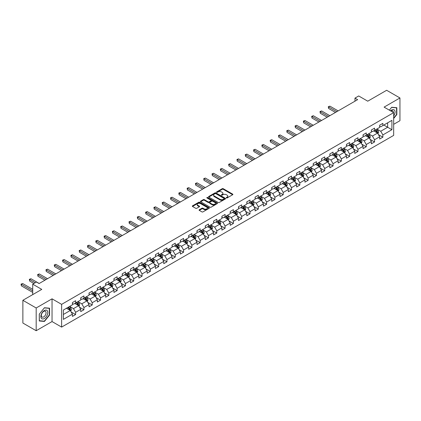 <?xml version="1.0" encoding="UTF-8"?>
<svg xmlns="http://www.w3.org/2000/svg" width="421" height="421" viewBox="0 0 421 421"><rect width="100%" height="100%" fill="white"/><g stroke="black" fill="none" stroke-linecap="round" stroke-linejoin="round"><path stroke-width="0.63" d="M226.382 197.938A0.516 0.3 0 0 0 227.114 197.938L232.666 194.734A0.737 0.426 0 0 0 232.881 194.434A0.737 0.426 0 0 0 232.666 194.134L223.262 188.703A0.737 0.426 0 0 0 222.214 188.703L216.662 191.908A0.516 0.3 0 0 0 217.394 192.329L218.115 191.913A2.363 1.363 0 0 1 221.457 191.913L222.241 192.365A2.363 1.363 0 0 1 222.935 193.334A2.363 1.363 0 0 1 222.241 194.297L221.525 194.713A0.516 0.3 0 0 0 222.256 195.133L222.972 194.718A2.363 1.363 0 0 1 226.319 194.718L227.103 195.17A2.363 1.363 0 0 1 227.793 196.139A2.363 1.363 0 0 1 227.103 197.102L226.382 197.517A0.516 0.3 0 0 0 226.382 197.938L226.382 197.517M199.28 209.758A0.737 0.426 0 0 0 199.065 210.058A0.737 0.426 0 0 0 199.28 210.358L201.917 211.884A0.737 0.426 0 0 0 202.964 211.884L209.126 208.321A0.737 0.426 0 0 0 209.342 208.021A0.737 0.426 0 0 0 209.126 207.721L199.722 202.29A0.737 0.426 0 0 0 198.68 202.29L192.513 205.848A0.737 0.426 0 0 0 192.297 206.153A0.737 0.426 0 0 0 192.513 206.453L195.702 208.295A0.737 0.426 0 0 0 196.744 208.295L199.386 206.769A0.737 0.426 0 0 0 199.601 206.469A0.737 0.426 0 0 0 199.386 206.169L197.802 205.253A1.979 1.142 0 0 1 197.223 204.448A1.979 1.142 0 0 1 198.444 203.396A1.979 1.142 0 0 1 200.596 203.643L206.79 207.216A1.979 1.142 0 0 1 207.369 208.021A1.979 1.142 0 0 1 206.148 209.079A1.979 1.142 0 0 1 203.996 208.827L202.964 208.232A0.737 0.426 0 0 0 201.917 208.232L199.28 209.758L199.28 210.358L201.917 208.848L201.917 208.232M393.667 124.327L399.95 120.701L399.95 97.961L386.641 90.278L367.743 101.187L358.697 95.962L354.971 98.114L357.634 99.651L39.106 283.549L36.443 282.012L32.717 284.164L32.717 294.611M36.18 307.983L36.18 330.722L52.041 321.565L52.041 298.826L36.18 307.983L22.871 300.299L41.768 289.39L32.717 284.164M52.041 298.826L61.624 304.357L393.667 112.649L393.667 135.394L61.624 327.096L61.624 304.357M399.95 97.961L384.089 107.118L393.667 112.649M218.167 202.501A0.737 0.426 0 0 0 219.209 202.501L225.377 198.944A0.737 0.426 0 0 0 225.593 198.638A0.737 0.426 0 0 0 225.377 198.338L215.973 192.907A0.737 0.426 0 0 0 214.926 192.907L208.763 196.47A0.737 0.426 0 0 0 208.548 196.77A0.737 0.426 0 0 0 208.763 197.07L218.167 202.501M207.164 198.049A0.516 0.3 0 0 1 207.69 198.123L207.69 197.512L217.252 203.027A0.737 0.426 0 0 1 217.468 203.332A0.737 0.426 0 0 1 217.252 203.632L211.089 207.195A0.737 0.426 0 0 1 210.042 207.195L200.638 201.764L200.638 201.159A0.737 0.426 0 0 0 200.422 201.459A0.737 0.426 0 0 0 200.638 201.764M200.638 201.159L203.275 199.638A0.737 0.426 0 0 1 204.322 199.638L208.137 201.838A0.737 0.426 0 0 0 209.179 201.838L210.932 200.828A0.737 0.426 0 0 0 211.147 200.528A0.737 0.426 0 0 0 210.932 200.222L206.958 197.933A0.516 0.3 0 0 1 207.69 197.512M36.18 330.722L22.871 323.039L22.871 300.299M71.175 311.993L75.622 314.561L75.622 312.314L80.732 309.367L80.732 311.608L83.926 309.767L83.926 307.519L89.036 304.572L89.036 306.814L92.231 304.972L92.231 302.725L97.34 299.778L97.34 302.02L100.535 300.178L100.535 297.931L105.645 294.984L105.645 297.226L108.839 295.384L108.839 293.137L113.949 290.19L113.949 292.432L117.138 290.59L117.138 288.343L122.248 285.396L122.248 287.638L125.442 285.796L125.442 283.549L130.552 280.602L130.552 282.844L133.746 281.002L133.746 278.755L138.856 275.808L138.856 278.049L142.051 276.202L142.051 273.96L147.161 271.013L147.161 273.255L150.355 271.408L150.355 269.166L155.465 266.219L155.465 268.461L158.659 266.614L158.659 264.372L163.769 261.425L163.769 263.667L166.963 261.82L166.963 259.578L172.073 256.631L172.073 258.873L175.268 257.026L175.268 254.784L180.377 251.837L180.377 254.079L183.572 252.232L183.572 249.99L188.682 247.043L188.682 249.285L191.876 247.437L191.876 245.196L196.986 242.249L196.986 244.49L200.18 242.643L200.18 240.402L205.29 237.455L205.29 239.696L208.484 237.849L208.484 235.607L213.594 232.66L213.594 234.902L216.789 233.055L216.789 230.813L221.899 227.861L221.899 230.108L225.088 228.261L225.088 226.019L230.203 223.067L230.203 225.314L233.392 223.467L233.392 221.225L238.502 218.273L238.502 220.52L241.696 218.673L241.696 216.431L246.806 213.479L246.806 215.726L250 213.879L250 211.637L255.11 208.684L255.11 210.932L258.305 209.084L258.305 206.843L263.414 203.89L263.414 206.137L266.609 204.29L266.609 202.048L271.719 199.096L271.719 201.343L274.913 199.496L274.913 197.254L280.023 194.302L280.023 196.549L283.217 194.702L283.217 192.46L288.327 189.508L288.327 191.755L291.521 189.908L291.521 187.666L296.631 184.714L296.631 186.961L299.826 185.114L299.826 182.872L304.936 179.92L304.936 182.167L308.13 180.32L308.13 178.078L313.24 175.125L313.24 177.373L316.434 175.525L316.434 173.284L321.544 170.331L321.544 172.578L324.738 170.731L324.738 168.489L329.848 165.537L329.848 167.784L333.043 165.937L333.043 163.695L338.152 160.743L338.152 162.99L341.342 161.143L341.342 158.901L346.457 155.949L346.457 158.196L349.646 156.349L349.646 154.107L354.756 151.155L354.756 153.402L357.95 151.555L357.95 149.313L363.06 146.361L363.06 148.608L366.254 146.761L366.254 144.519L371.364 141.567L371.364 143.814L374.558 141.966L374.558 139.725L379.668 136.772L379.668 139.019L382.863 137.172L382.863 134.93L391.914 129.705L391.914 120.364L387.652 122.821L387.652 127.247L391.914 129.705M75.622 314.561L72.428 316.403L72.428 314.161L63.376 319.381L63.376 310.04L72.428 304.815L72.428 302.573L75.622 300.731L75.622 302.973L80.732 300.02L80.732 297.779L83.926 295.937L83.926 298.179L89.036 295.226L89.036 292.984L92.231 291.143L92.231 293.384L97.34 290.432L97.34 288.19L100.535 286.348L100.535 288.59L105.645 285.638L105.645 283.396L108.839 281.554L108.839 283.796L113.949 280.844L113.949 278.602L117.138 276.76L117.138 279.002L122.248 276.05L122.248 273.808L125.442 271.966L125.442 274.208L130.552 271.256L130.552 269.014L133.746 267.172L133.746 269.414L138.856 266.461L138.856 264.22L142.051 262.378L142.051 264.62L147.161 261.667L147.161 259.425L150.355 257.584L150.355 259.825L155.465 256.873L155.465 254.631L158.659 252.789L158.659 255.031L163.769 252.079L163.769 249.837L166.963 247.995L166.963 250.237L172.073 247.285L172.073 245.043L175.268 243.201L175.268 245.443L180.377 242.491L180.377 240.249L183.572 238.407L183.572 240.649L188.682 237.697L188.682 235.455L191.876 233.613L191.876 235.855L196.986 232.902L196.986 230.661L200.18 228.814L200.18 231.061L205.29 228.108L205.29 225.867L208.484 224.019L208.484 226.266L213.594 223.314L213.594 221.072L216.789 219.225L216.789 221.472L221.899 218.52L221.899 216.278L225.088 214.431L225.088 216.678L230.203 213.726L230.203 211.484L233.392 209.637L233.392 211.884L238.502 208.932L238.502 206.69L241.696 204.843L241.696 207.09L246.806 204.138L246.806 201.896L250 200.049L250 202.296L255.11 199.344L255.11 197.102L258.305 195.255L258.305 197.502L263.414 194.549L263.414 192.308L266.609 190.46L266.609 192.707L271.719 189.755L271.719 187.513L274.913 185.666L274.913 187.913L280.023 184.961L280.023 182.719L283.217 180.872L283.217 183.119L288.327 180.167L288.327 177.925L291.521 176.078L291.521 178.325L296.631 175.373L296.631 173.131L299.826 171.284L299.826 173.531L304.936 170.579L304.936 168.337L308.13 166.49L308.13 168.737L313.24 165.785L313.24 163.543L316.434 161.696L316.434 163.943L321.544 160.99L321.544 158.749L324.738 156.901L324.738 159.149L329.848 156.196L329.848 153.954L333.043 152.107L333.043 154.354L338.152 151.402L338.152 149.16L341.342 147.313L341.342 149.56L346.457 146.608L346.457 144.366L349.646 142.519L349.646 144.766L354.756 141.814L354.756 139.572L357.95 137.725L357.95 139.972L363.06 137.02L363.06 134.778L366.254 132.931L366.254 135.178L371.364 132.226L371.364 129.984L374.558 128.137L374.558 130.384L379.668 127.431L379.668 125.19L382.863 123.342L382.863 125.59L391.914 120.364M74.77 303.462L78.601 305.678L73.491 308.625L69.66 306.414M72.428 303.588L73.491 304.204L75.622 302.973M73.491 308.625L75.622 312.314M78.601 305.678L80.732 309.367M83.074 298.668L86.905 300.883L81.795 303.83L77.964 301.62M80.732 298.794L81.795 299.41L83.926 298.179M81.795 303.83L83.926 307.519M86.905 300.883L89.036 304.572M91.378 293.874L95.209 296.089L90.099 299.036L86.268 296.826M89.036 294L90.099 294.616L92.231 293.384M90.099 299.036L92.231 302.725M95.209 296.089L97.34 299.778M99.682 289.08L103.513 291.295L98.403 294.242L94.572 292.032M97.34 289.206L98.403 289.822L100.535 288.59M98.403 294.242L100.535 297.931M103.513 291.295L105.645 294.984M107.986 284.286L111.818 286.501L106.708 289.448L102.877 287.238M105.645 284.412L106.708 285.022L108.839 283.796M106.708 289.448L108.839 293.137M111.818 286.501L113.949 290.19M116.291 279.491L120.122 281.707L115.012 284.654L111.181 282.444M113.949 279.618L115.012 280.228L117.138 279.002M115.012 284.654L117.138 288.343M120.122 281.707L122.248 285.396M124.595 274.697L128.426 276.913L123.316 279.86L119.48 277.649M122.248 274.824L123.316 275.434L125.442 274.208M123.316 279.86L125.442 283.549M128.426 276.913L130.552 280.602M132.894 269.903L136.73 272.119L131.62 275.066L127.784 272.855M130.552 270.029L131.62 270.64L133.746 269.414M131.62 275.066L133.746 278.755M136.73 272.119L138.856 275.808M141.198 265.109L145.035 267.324L139.925 270.271L136.088 268.061M138.856 265.235L139.925 265.846L142.051 264.62M139.925 270.271L142.051 273.96M145.035 267.324L147.161 271.013M149.502 260.315L153.339 262.53L148.229 265.477L144.392 263.267M147.161 260.441L148.229 261.052L150.355 259.825M148.229 265.477L150.355 269.166M153.339 262.53L155.465 266.219M157.807 255.521L161.643 257.736L156.528 260.683L152.697 258.473M155.465 255.647L156.528 256.257L158.659 255.031M156.528 260.683L158.659 264.372M161.643 257.736L163.769 261.425M166.111 250.727L169.942 252.942L164.832 255.889L161.001 253.679M163.769 250.853L164.832 251.463L166.963 250.237M164.832 255.889L166.963 259.578M169.942 252.942L172.073 256.631M174.415 245.932L178.246 248.148L173.136 251.095L169.305 248.885M172.073 246.059L173.136 246.669L175.268 245.443M173.136 251.095L175.268 254.784M178.246 248.148L180.377 251.837M182.719 241.138L186.55 243.354L181.44 246.301L177.609 244.091M180.377 241.265L181.44 241.875L183.572 240.649M181.44 246.301L183.572 249.99M186.55 243.354L188.682 247.043M191.023 236.344L194.855 238.56L189.745 241.507L185.914 239.296M188.682 236.47L189.745 237.081L191.876 235.855M189.745 241.507L191.876 245.196M194.855 238.56L196.986 242.249M199.328 231.55L203.159 233.766L198.049 236.713L194.218 234.502M196.986 231.676L198.049 232.287L200.18 231.061M198.049 236.713L200.18 240.402M203.159 233.766L205.29 237.455M207.632 226.756L211.463 228.971L206.353 231.918L202.522 229.708M205.29 226.882L206.353 227.493L208.484 226.266M206.353 231.918L208.484 235.607M211.463 228.971L213.594 232.66M215.936 221.962L219.767 224.177L214.657 227.124L210.826 224.914M213.594 222.088L214.657 222.698L216.789 221.472M214.657 227.124L216.789 230.813M219.767 224.177L221.899 227.861M224.24 217.168L228.071 219.383L222.962 222.33L219.13 220.12M221.899 217.294L222.962 217.904L225.088 216.678M222.962 222.33L225.088 226.019M228.071 219.383L230.203 223.067M232.545 212.373L236.376 214.589L231.266 217.536L227.435 215.326M230.203 212.5L231.266 213.11L233.392 211.884M231.266 217.536L233.392 221.225M236.376 214.589L238.502 218.273M240.844 207.579L244.68 209.795L239.57 212.742L235.734 210.532M238.502 207.706L239.57 208.316L241.696 207.09M239.57 212.742L241.696 216.431M244.68 209.795L246.806 213.479M249.148 202.785L252.984 205.001L247.874 207.948L244.038 205.737M246.806 202.911L247.874 203.522L250 202.296M247.874 207.948L250 211.637M252.984 205.001L255.11 208.684M257.452 197.991L261.288 200.207L256.178 203.154L252.342 200.943M255.11 198.117L256.178 198.728L258.305 197.502M256.178 203.154L258.305 206.843M261.288 200.207L263.414 203.89M265.756 193.197L269.593 195.412L264.483 198.359L260.646 196.149M263.414 193.323L264.483 193.934L266.609 192.707M264.483 198.359L266.609 202.048M269.593 195.412L271.719 199.096M274.06 188.403L277.892 190.618L272.782 193.565L268.951 191.355M271.719 188.529L272.782 189.14L274.913 187.913M272.782 193.565L274.913 197.254M277.892 190.618L280.023 194.302M282.365 183.609L286.196 185.824L281.086 188.771L277.255 186.561M280.023 183.735L281.086 184.345L283.217 183.119M281.086 188.771L283.217 192.46M286.196 185.824L288.327 189.508M290.669 178.814L294.5 181.03L289.39 183.977L285.559 181.767M288.327 178.941L289.39 179.551L291.521 178.325M289.39 183.977L291.521 187.666M294.5 181.03L296.631 184.714M298.973 174.02L302.804 176.236L297.694 179.183L293.863 176.973M296.631 174.147L297.694 174.757L299.826 173.531M297.694 179.183L299.826 182.872M302.804 176.236L304.936 179.92M307.277 169.226L311.108 171.442L305.999 174.389L302.167 172.178M304.936 169.353L305.999 169.963L308.13 168.737M305.999 174.389L308.13 178.078M311.108 171.442L313.24 175.125M315.582 164.432L319.413 166.648L314.303 169.595L310.472 167.384M313.24 164.558L314.303 165.169L316.434 163.943M314.303 169.595L316.434 173.284M319.413 166.648L321.544 170.331M323.886 159.638L327.717 161.853L322.607 164.8L318.776 162.59M321.544 159.759L322.607 160.375L324.738 159.149M322.607 164.8L324.738 168.489M327.717 161.853L329.848 165.537M332.19 154.844L336.021 157.059L330.911 160.006L327.08 157.796M329.848 154.965L330.911 155.581L333.043 154.354M330.911 160.006L333.043 163.695M336.021 157.059L338.152 160.743M340.494 150.05L344.325 152.265L339.215 155.212L335.384 153.002M338.152 150.171L339.215 150.786L341.342 149.56M339.215 155.212L341.342 158.901M344.325 152.265L346.457 155.949M348.798 145.256L352.63 147.471L347.52 150.418L343.689 148.208M346.457 145.377L347.52 145.992L349.646 144.766M347.52 150.418L349.646 154.107M352.63 147.471L354.756 151.155M357.097 140.461L360.934 142.677L355.824 145.624L351.988 143.414M354.756 140.582L355.824 141.198L357.95 139.972M355.824 145.624L357.95 149.313M360.934 142.677L363.06 146.361M365.402 135.667L369.238 137.883L364.128 140.83L360.292 138.62M363.06 135.788L364.128 136.404L366.254 135.178M364.128 140.83L366.254 144.519M369.238 137.883L371.364 141.567M373.706 130.873L377.542 133.089L372.432 136.036L368.596 133.825M371.364 130.994L372.432 131.61L374.558 130.384M372.432 136.036L374.558 139.725M377.542 133.089L379.668 136.772M383.82 125.037L387.652 127.247L380.737 131.241L376.9 129.031M379.668 126.2L380.737 126.816L382.863 125.59M380.737 131.241L382.863 134.93M52.041 321.565L61.624 327.096M354.971 98.114L354.971 101.187M63.376 314.466L70.296 310.472L66.465 308.256M70.296 310.472L72.428 314.161M378.421 134.609L382.863 137.172M370.117 139.404L374.558 141.966M361.813 144.198L366.254 146.761M353.508 148.992L357.95 151.555M345.204 153.786L349.646 156.349M336.9 158.58L341.342 161.143M328.596 163.374L333.043 165.937M320.292 168.168L324.738 170.731M311.987 172.963L316.434 175.525M303.683 177.757L308.13 180.32M295.379 182.551L299.826 185.114M287.075 187.345L291.521 189.908M278.77 192.139L283.217 194.702M270.466 196.933L274.913 199.496M262.167 201.727L266.609 204.29M253.863 206.522L258.305 209.084M245.559 211.316L250 213.879M237.255 216.11L241.696 218.673M228.95 220.904L233.392 223.467M220.646 225.698L225.088 228.261M212.342 230.492L216.789 233.055M204.038 235.286L208.484 237.849M195.733 240.081L200.18 242.643M187.429 244.875L191.876 247.437M179.125 249.669L183.572 252.232M170.821 254.463L175.268 257.026M162.517 259.257L166.963 261.82M154.212 264.051L158.659 266.614M145.913 268.845L150.355 271.408M137.609 273.639L142.051 276.202M129.305 278.434L133.746 281.002M121.001 283.228L125.442 285.796M112.696 288.022L117.138 290.59M104.392 292.816L108.839 295.384M96.088 297.61L100.535 300.178M87.784 302.404L92.231 304.972M79.48 307.198L83.926 309.767M393.667 118.49L396.835 114.554L396.835 107.702L391.698 107.244L389.357 110.16M39.29 320.981L44.426 321.439L49.567 315.05L49.567 308.198L44.426 307.74L39.29 314.129L39.29 320.981M396.571 114.401L396.835 114.554M49.299 314.892L49.567 315.05M43.884 321.123L44.426 321.439M226.587 198.012L227.103 197.717A2.363 1.363 0 0 0 227.793 196.749L227.793 196.139M222.935 193.334L222.935 193.944A2.363 1.363 0 0 1 222.241 194.912L221.73 195.207M232.666 194.134L232.666 194.734L223.262 189.318A0.737 0.426 0 0 0 222.214 189.318L216.873 192.402M225.377 198.338L225.377 198.944L215.973 193.523A0.737 0.426 0 0 0 214.926 193.523L208.774 197.075L208.763 196.47M224.072 198.854A0.516 0.3 0 0 0 224.072 198.428L215.815 193.665A0.516 0.3 0 0 0 215.084 193.665L214.326 194.102A2.363 1.363 0 0 0 213.636 195.065A2.363 1.363 0 0 0 214.326 196.033L219.967 199.291A2.363 1.363 0 0 0 223.314 199.291L224.072 198.854L224.072 199.465A0.516 0.3 0 0 0 224.225 199.254L224.225 198.638M213.636 195.065L213.636 195.681A2.363 1.363 0 0 0 214.326 196.644L214.326 196.033M224.072 199.465L223.314 199.901A2.363 1.363 0 0 1 219.967 199.901L214.326 196.644M200.649 201.77L203.275 200.249L203.275 199.638M211.147 200.528L211.147 201.143A0.737 0.426 0 0 1 210.932 201.443L209.179 202.454A0.737 0.426 0 0 1 208.137 202.454L204.322 200.249A0.737 0.426 0 0 0 203.275 200.249M207.69 198.123L217.241 203.638M212.095 204.122A1.979 1.142 0 0 0 214.247 204.369A1.979 1.142 0 0 0 215.468 203.317A1.979 1.142 0 0 0 214.889 202.512L212.705 201.249A0.737 0.426 0 0 0 211.663 201.249L209.911 202.259A0.737 0.426 0 0 0 209.695 202.564A0.737 0.426 0 0 0 209.911 202.864L212.095 204.122L212.095 204.738A1.979 1.142 0 0 0 214.247 204.985A1.979 1.142 0 0 0 215.468 203.932L215.468 203.317M209.695 202.564L209.695 203.175A0.737 0.426 0 0 0 209.911 203.48L209.911 202.864M212.095 204.738L209.911 203.48M207.369 208.021L207.369 208.637A1.979 1.142 0 0 1 206.148 209.69A1.979 1.142 0 0 1 203.996 209.442L202.964 208.848A0.737 0.426 0 0 0 201.917 208.848M197.223 204.448L197.223 205.064A1.979 1.142 0 0 0 197.802 205.869L197.802 205.253M199.375 206.774L197.802 205.869M209.116 208.332L199.722 202.906A0.737 0.426 0 0 0 198.68 202.906L192.523 206.458M377.963 133.815L378.595 132.22A1.994 1.152 -120 0 0 377.958 130.521L376.858 129.052M374.943 131.589L374.195 130.589M338.152 110.897L329.917 106.145L328.585 106.913L328.585 108.45L335.49 112.433M375.211 130.005L376.306 131.473A1.994 1.152 60 0 1 376.879 132.673L377.516 132.305A1.994 1.152 -120 0 0 376.948 131.105L375.848 129.636M375.348 129.926L376.569 131.552A1.016 0.584 60 0 1 376.753 131.862L377.516 132.305M328.585 108.45L328.291 106.745L336.821 111.665M328.291 106.745L329.917 106.145M393.667 116.028A4.894 2.826 120 0 0 394.588 114.301A4.894 2.826 120 0 0 394.288 109.97A4.894 2.826 120 0 0 390.535 110.839M396.24 107.65L396.571 107.839L396.571 114.475L393.667 118.085M389.367 110.165L391.593 107.397L396.571 107.839M393.33 112.454A3.352 1.937 120 0 0 392.64 110.765A3.352 1.937 120 0 0 390.835 111.012M44.321 318.523A4.894 2.826 120 0 0 47.783 312.529A4.894 2.826 120 0 0 44.321 310.535A4.894 2.826 120 0 0 40.863 316.524A4.894 2.826 120 0 0 44.321 318.523M43.695 316.897A3.352 1.937 120 0 0 45.878 313.945A3.352 1.937 120 0 0 45.368 311.261A3.352 1.937 120 0 0 43.695 311.429A3.352 1.937 120 0 0 41.505 314.382A3.352 1.937 120 0 0 42.016 317.066A3.352 1.937 120 0 0 43.695 316.897M39.342 314.082L44.321 307.893L49.299 308.335L49.299 314.971L44.321 321.165L39.342 320.718L39.337 314.077M48.968 308.146L49.299 308.335M369.659 138.609L370.291 137.014A1.994 1.152 -120 0 0 369.654 135.315L368.554 133.846M366.638 136.383L365.891 135.383M329.848 115.691L321.612 110.939L320.281 111.707L320.281 113.244L327.185 117.227M366.907 134.799L368.001 136.267A1.994 1.152 60 0 1 368.575 137.467L369.212 137.099A1.994 1.152 -120 0 0 368.643 135.899L367.544 134.431M367.044 134.72L368.264 136.346A1.016 0.584 60 0 1 368.449 136.657L369.212 137.099M320.281 113.244L319.986 111.539L328.517 116.459M319.986 111.539L321.612 110.939M361.355 143.403L361.986 141.809A1.994 1.152 -120 0 0 361.35 140.109L360.25 138.641M358.334 141.177L357.592 140.177M321.544 120.485L313.308 115.733L311.977 116.501L311.977 118.038L318.881 122.022M358.603 139.593L359.697 141.061A1.994 1.152 60 0 1 360.271 142.261L360.908 141.893A1.994 1.152 -120 0 0 360.339 140.693L359.239 139.225M358.739 139.514L359.96 141.14A1.016 0.584 60 0 1 360.144 141.451L360.908 141.893M311.977 118.038L311.682 116.333L320.213 121.253M311.682 116.333L313.308 115.733M353.051 148.197L353.682 146.603A1.994 1.152 -120 0 0 353.045 144.903L351.945 143.435M350.03 145.971L349.288 144.971M313.24 125.279L305.004 120.527L303.673 121.295L303.673 122.832L310.577 126.816M350.298 144.387L351.398 145.855A1.994 1.152 60 0 1 351.967 147.055L352.603 146.687A1.994 1.152 -120 0 0 352.035 145.487L350.935 144.019M350.435 144.308L351.656 145.934A1.016 0.584 60 0 1 351.84 146.245L352.603 146.687M303.673 122.832L303.383 121.127L311.908 126.047M303.383 121.127L305.004 120.527M344.746 152.991L345.378 151.397A1.994 1.152 -120 0 0 344.741 149.697L343.641 148.229M341.726 150.765L340.984 149.765M304.936 130.073L296.7 125.321L295.368 126.09L295.368 127.626L302.273 131.61M341.994 149.181L343.094 150.65A1.994 1.152 60 0 1 343.662 151.849L344.299 151.481A1.994 1.152 -120 0 0 343.731 150.281L342.631 148.813M342.131 149.102L343.352 150.729A1.016 0.584 60 0 1 343.536 151.039L344.299 151.481M295.368 127.626L295.079 125.921L303.604 130.842M295.079 125.921L296.7 125.321M336.442 157.786L337.074 156.191A1.994 1.152 -120 0 0 336.437 154.491L335.337 153.023M333.427 155.56L332.679 154.56M296.631 134.867L288.396 130.115L287.064 130.884L287.064 132.42L293.969 136.404M333.69 153.975L334.79 155.444A1.994 1.152 60 0 1 335.358 156.644L336 156.275A1.994 1.152 -120 0 0 335.426 155.075L334.327 153.607M333.827 153.897L335.048 155.523A1.016 0.584 60 0 1 335.232 155.833L336 156.275M287.064 132.42L286.775 130.715L295.3 135.636M286.775 130.715L288.396 130.115M328.138 162.58L328.769 160.985A1.994 1.152 -120 0 0 328.133 159.285L327.038 157.817M325.123 160.354L324.375 159.354M288.327 139.661L280.091 134.909L278.76 135.678L278.76 137.214L285.664 141.198M325.386 158.77L326.486 160.238A1.994 1.152 60 0 1 327.054 161.438L327.696 161.069A1.994 1.152 -120 0 0 327.122 159.869L326.022 158.401M325.522 158.691L326.743 160.317A1.016 0.584 60 0 1 326.928 160.627L327.696 161.069M278.76 137.214L278.47 135.509L286.996 140.43M278.47 135.509L280.091 134.909M319.834 167.374L320.465 165.779A1.994 1.152 -120 0 0 319.828 164.079L318.734 162.611M316.818 165.148L316.071 164.148M280.023 144.456L271.787 139.704L270.456 140.472L270.456 142.009L277.36 145.992M317.081 163.564L318.181 165.032A1.994 1.152 60 0 1 318.75 166.232L319.392 165.863A1.994 1.152 -120 0 0 318.818 164.664L317.718 163.195M317.218 163.485L318.439 165.111A1.016 0.584 60 0 1 318.623 165.421L319.392 165.863M270.456 142.009L270.166 140.304L278.691 145.224M270.166 140.304L271.787 139.704M311.529 172.168L312.161 170.573A1.994 1.152 -120 0 0 311.524 168.874L310.43 167.405M308.514 169.942L307.767 168.942M271.719 149.25L263.483 144.498L262.157 145.266L262.157 146.803L269.056 150.786M308.777 168.358L309.877 169.826A1.994 1.152 60 0 1 310.445 171.026L311.087 170.658A1.994 1.152 -120 0 0 310.514 169.458L309.419 167.99M308.919 168.279L310.135 169.905A1.016 0.584 60 0 1 310.319 170.216L311.087 170.658M262.157 146.803L261.862 145.098L270.387 150.018M261.862 145.098L263.483 144.498M303.225 176.962L303.862 175.368A1.994 1.152 -120 0 0 303.225 173.668L302.125 172.2M300.21 174.736L299.463 173.736M263.414 154.044L255.179 149.292L253.852 150.06L253.852 151.597L260.752 155.581M300.473 173.152L301.573 174.62A1.994 1.152 60 0 1 302.141 175.82L302.783 175.452A1.994 1.152 -120 0 0 302.21 174.252L301.115 172.784M300.615 173.073L301.831 174.699A1.016 0.584 60 0 1 302.015 175.01L302.783 175.452M253.852 151.597L253.558 149.892L262.083 154.812M253.558 149.892L255.179 149.292M294.921 181.756L295.558 180.162A1.994 1.152 -120 0 0 294.921 178.462L293.821 176.994M291.906 179.53L291.158 178.53M255.11 158.838L246.88 154.086L245.548 154.854L245.548 156.391L252.453 160.375M292.169 177.946L293.269 179.414A1.994 1.152 60 0 1 293.842 180.614L294.479 180.246A1.994 1.152 -120 0 0 293.905 179.046L292.811 177.578M292.311 177.867L293.526 179.493A1.016 0.584 60 0 1 293.711 179.804L294.479 180.246M245.548 156.391L245.254 154.686L253.779 159.606M245.254 154.686L246.88 154.086M286.617 186.55L287.254 184.956A1.994 1.152 -120 0 0 286.617 183.256L285.517 181.788M283.601 184.324L282.854 183.324M246.806 163.632L238.575 158.88L237.244 159.648L237.244 161.185L244.148 165.169M283.865 182.746L284.964 184.209A1.994 1.152 60 0 1 285.538 185.408L286.175 185.04A1.994 1.152 -120 0 0 285.606 183.84L284.507 182.372M284.007 182.661L285.222 184.287A1.016 0.584 60 0 1 285.406 184.598L286.175 185.04M237.244 161.185L236.949 159.48L245.475 164.4M236.949 159.48L238.575 158.88M278.313 191.345L278.949 189.75A1.994 1.152 -120 0 0 278.313 188.05L277.213 186.582M275.297 189.118L274.55 188.119M238.502 168.426L230.271 163.674L228.94 164.443L228.94 165.979L235.844 169.963M275.56 187.54L276.66 189.003A1.994 1.152 60 0 1 277.234 190.203L277.871 189.834A1.994 1.152 -120 0 0 277.302 188.634L276.202 187.166M275.702 187.456L276.918 189.082A1.016 0.584 60 0 1 277.107 189.392L277.871 189.834M228.94 165.979L228.645 164.274L237.176 169.195M228.645 164.274L230.271 163.674M270.008 196.139L270.645 194.544A1.994 1.152 -120 0 0 270.008 192.844L268.908 191.376M266.993 193.913L266.246 192.913M230.198 173.22L221.967 168.468L220.636 169.237L220.636 170.773L227.54 174.757M267.261 192.334L268.356 193.797A1.994 1.152 60 0 1 268.93 194.997L269.566 194.628A1.994 1.152 -120 0 0 268.998 193.428L267.898 191.96M267.398 192.25L268.619 193.876A1.016 0.584 60 0 1 268.803 194.186L269.566 194.628M220.636 170.773L220.341 169.068L228.871 173.989M220.341 169.068L221.967 168.468M261.709 200.933L262.341 199.338A1.994 1.152 -120 0 0 261.704 197.638L260.604 196.17M258.689 198.707L257.941 197.707M221.899 178.015L213.663 173.263L212.331 174.031L212.331 175.568L219.236 179.551M258.957 197.128L260.052 198.591A1.994 1.152 60 0 1 260.625 199.791L261.262 199.422A1.994 1.152 -120 0 0 260.694 198.223L259.594 196.754M259.094 197.044L260.315 198.67A1.016 0.584 60 0 1 260.499 198.98L261.262 199.422M212.331 175.568L212.037 173.862L220.567 178.783M212.037 173.862L213.663 173.263M253.405 205.727L254.037 204.132A1.994 1.152 -120 0 0 253.4 202.433L252.3 200.97M250.384 203.501L249.637 202.501M213.594 182.809L205.359 178.057L204.027 178.825L204.027 180.362L210.932 184.345M250.653 201.922L251.747 203.385A1.994 1.152 60 0 1 252.321 204.585L252.958 204.217A1.994 1.152 -120 0 0 252.389 203.017L251.29 201.548M250.79 201.838L252.011 203.464A1.016 0.584 60 0 1 252.195 203.775L252.958 204.217M204.027 180.362L203.732 178.657L212.263 183.577M203.732 178.657L205.359 178.057M245.101 210.521L245.732 208.927A1.994 1.152 -120 0 0 245.096 207.227L243.996 205.764M242.08 208.295L241.338 207.3M205.29 187.603L197.054 182.851L195.723 183.619L195.723 185.156L202.627 189.14M242.349 206.716L243.443 208.179A1.994 1.152 60 0 1 244.017 209.379L244.654 209.011A1.994 1.152 -120 0 0 244.085 207.811L242.985 206.343M242.485 206.632L243.706 208.258A1.016 0.584 60 0 1 243.891 208.569L244.654 209.011M195.723 185.156L195.428 183.451L203.959 188.371M195.428 183.451L197.054 182.851M236.797 215.315L237.428 213.721A1.994 1.152 -120 0 0 236.791 212.021L235.692 210.558M233.776 213.089L233.034 212.095M196.986 192.397L188.75 187.645L187.419 188.413L187.419 189.95L194.323 193.934M234.044 211.51L235.144 212.973A1.994 1.152 60 0 1 235.713 214.173L236.349 213.805A1.994 1.152 -120 0 0 235.781 212.605L234.681 211.137M234.181 211.426L235.402 213.052A1.016 0.584 60 0 1 235.586 213.363L236.349 213.805M187.419 189.95L187.129 188.245L195.654 193.165M187.129 188.245L188.75 187.645M228.492 220.109L229.124 218.515A1.994 1.152 -120 0 0 228.487 216.815L227.387 215.352M225.472 217.883L224.73 216.889M188.682 197.191L180.446 192.439L179.114 193.207L179.114 194.744L186.019 198.728M225.74 216.305L226.84 217.768A1.994 1.152 60 0 1 227.408 218.967L228.05 218.599A1.994 1.152 -120 0 0 227.477 217.399L226.377 215.931M225.877 216.22L227.098 217.846A1.016 0.584 60 0 1 227.282 218.157L228.05 218.599M179.114 194.744L178.825 193.039L187.35 197.959M178.825 193.039L180.446 192.439M220.188 224.903L220.82 223.309A1.994 1.152 -120 0 0 220.183 221.609L219.088 220.146M217.173 222.677L216.426 221.683M180.377 201.985L172.142 197.233L170.81 198.002L170.81 199.538L177.715 203.522M217.436 221.099L218.536 222.562A1.994 1.152 60 0 1 219.104 223.761L219.746 223.393A1.994 1.152 -120 0 0 219.173 222.193L218.073 220.725M217.573 221.014L218.794 222.641A1.016 0.584 60 0 1 218.978 222.951L219.746 223.393M170.81 199.538L170.521 197.833L179.046 202.754M170.521 197.833L172.142 197.233M211.884 229.698L212.516 228.103A1.994 1.152 -120 0 0 211.879 226.403L210.784 224.94M208.869 227.472L208.121 226.477M172.073 206.779L163.837 202.027L162.506 202.796L162.506 204.332L169.41 208.316M209.132 225.893L210.232 227.356A1.994 1.152 60 0 1 210.8 228.556L211.442 228.187A1.994 1.152 -120 0 0 210.868 226.987L209.769 225.519M209.269 225.809L210.489 227.435A1.016 0.584 60 0 1 210.674 227.745L211.442 228.187M162.506 204.332L162.217 202.627L170.742 207.548M162.217 202.627L163.837 202.027M203.58 234.492L204.211 232.897A1.994 1.152 -120 0 0 203.575 231.197L202.48 229.734M200.564 232.266L199.817 231.271M163.769 211.574L155.533 206.822L154.202 207.59L154.202 209.126L161.106 213.11M200.828 230.687L201.927 232.15A1.994 1.152 60 0 1 202.496 233.35L203.138 232.981A1.994 1.152 -120 0 0 202.564 231.782L201.464 230.319M200.964 230.603L202.185 232.234A1.016 0.584 60 0 1 202.369 232.539L203.138 232.981M154.202 209.126L153.912 207.421L162.438 212.342M153.912 207.421L155.533 206.822M195.276 239.286L195.907 237.691A1.994 1.152 -120 0 0 195.27 235.992L194.176 234.529M192.26 237.06L191.513 236.065M155.465 216.368L147.229 211.616L145.903 212.384L145.903 213.921L152.802 217.904M192.523 235.481L193.623 236.944A1.994 1.152 60 0 1 194.192 238.144L194.834 237.776A1.994 1.152 -120 0 0 194.26 236.576L193.165 235.113M192.665 235.397L193.881 237.028A1.016 0.584 60 0 1 194.065 237.333L194.834 237.776M145.903 213.921L145.608 212.216L154.133 217.136M145.608 212.216L147.229 211.616M186.971 244.08L187.608 242.485A1.994 1.152 -120 0 0 186.971 240.786L185.871 239.323M183.956 241.854L183.209 240.859M147.161 221.162L138.925 216.41L137.599 217.178L137.599 218.715L144.498 222.698M184.219 240.275L185.319 241.738A1.994 1.152 60 0 1 185.893 242.938L186.529 242.57A1.994 1.152 -120 0 0 185.956 241.37L184.861 239.907M184.361 240.191L185.577 241.822A1.016 0.584 60 0 1 185.761 242.128L186.529 242.57M137.599 218.715L137.304 217.01L145.829 221.93M137.304 217.01L138.925 216.41M178.667 248.874L179.304 247.28A1.994 1.152 -120 0 0 178.667 245.58L177.567 244.117M175.652 246.648L174.904 245.654M138.856 225.956L130.626 221.204L129.294 221.972L129.294 223.509L136.199 227.493M175.915 245.069L177.015 246.532A1.994 1.152 60 0 1 177.588 247.732L178.225 247.364A1.994 1.152 -120 0 0 177.651 246.164L176.557 244.701M176.057 244.985L177.273 246.617A1.016 0.584 60 0 1 177.457 246.922L178.225 247.364M129.294 223.509L129 221.804L137.525 226.724M129 221.804L130.626 221.204M170.363 253.668L171 252.074A1.994 1.152 -120 0 0 170.363 250.374L169.263 248.911M167.347 251.442L166.6 250.448M130.552 230.75L122.322 225.998L120.99 226.766L120.99 228.303L127.895 232.287M167.611 249.864L168.71 251.326A1.994 1.152 60 0 1 169.284 252.526L169.921 252.158A1.994 1.152 -120 0 0 169.353 250.958L168.253 249.495M167.753 249.779L168.968 251.411A1.016 0.584 60 0 1 169.153 251.716L169.921 252.158M120.99 228.303L120.695 226.598L129.221 231.518M120.695 226.598L122.322 225.998M162.059 258.462L162.695 256.868A1.994 1.152 -120 0 0 162.059 255.168L160.959 253.705M159.043 256.236L158.296 255.242M122.248 235.544L114.017 230.792L112.686 231.561L112.686 233.097L119.59 237.081M159.306 254.658L160.406 256.121A1.994 1.152 60 0 1 160.98 257.32L161.617 256.952A1.994 1.152 -120 0 0 161.048 255.752L159.948 254.289M159.448 254.573L160.664 256.205A1.016 0.584 60 0 1 160.854 256.51L161.617 256.952M112.686 233.097L112.391 231.392L120.922 236.313M112.391 231.392L114.017 230.792M153.76 263.257L154.391 261.662A1.994 1.152 -120 0 0 153.754 259.962L152.655 258.499M150.739 261.031L149.992 260.036M113.949 240.338L105.713 235.586L104.382 236.355L104.382 237.891L111.286 241.875M151.007 259.452L152.102 260.915A1.994 1.152 60 0 1 152.676 262.115L153.312 261.746A1.994 1.152 -120 0 0 152.744 260.546L151.644 259.083M151.144 259.368L152.365 260.999A1.016 0.584 60 0 1 152.549 261.304L153.312 261.746M104.382 237.891L104.087 236.186L112.617 241.107M104.087 236.186L105.713 235.586M145.456 268.051L146.087 266.456A1.994 1.152 -120 0 0 145.45 264.756L144.35 263.293M142.435 265.825L141.688 264.83M105.645 245.133L97.409 240.38L96.077 241.149L96.077 242.685L102.982 246.669M142.703 264.246L143.798 265.709A1.994 1.152 60 0 1 144.371 266.909L145.008 266.54A1.994 1.152 -120 0 0 144.44 265.341L143.34 263.878M142.84 264.162L144.061 265.793A1.016 0.584 60 0 1 144.245 266.098L145.008 266.54M96.077 242.685L95.783 240.98L104.313 245.901M95.783 240.98L97.409 240.38M137.151 272.845L137.783 271.25A1.994 1.152 -120 0 0 137.146 269.551L136.046 268.088M134.131 270.619L133.383 269.624M97.34 249.927L89.105 245.175L87.773 245.943L87.773 247.48L94.678 251.463M134.399 269.04L135.494 270.503A1.994 1.152 60 0 1 136.067 271.703L136.704 271.334A1.994 1.152 -120 0 0 136.136 270.135L135.036 268.672M134.536 268.956L135.757 270.587A1.016 0.584 60 0 1 135.941 270.892L136.704 271.334M87.773 247.48L87.479 245.775L96.009 250.695M87.479 245.775L89.105 245.175M128.847 277.639L129.479 276.044A1.994 1.152 -120 0 0 128.842 274.345L127.742 272.882M125.826 275.413L125.084 274.418M89.036 254.721L80.8 249.969L79.469 250.737L79.469 252.274L86.373 256.257M126.095 273.834L127.195 275.297A1.994 1.152 60 0 1 127.763 276.497L128.4 276.129A1.994 1.152 -120 0 0 127.831 274.929L126.732 273.466M126.232 273.75L127.452 275.381A1.016 0.584 60 0 1 127.637 275.687L128.4 276.129M79.469 252.274L79.174 250.569L87.705 255.489M79.174 250.569L80.8 249.969M120.543 282.433L121.174 280.839A1.994 1.152 -120 0 0 120.538 279.139L119.438 277.676M117.522 280.207L116.78 279.212M80.732 259.515L72.496 254.763L71.165 255.531L71.165 257.068L78.069 261.052M117.791 278.628L118.89 280.091A1.994 1.152 60 0 1 119.459 281.291L120.096 280.923A1.994 1.152 -120 0 0 119.527 279.723L118.427 278.26M117.927 278.544L119.148 280.175A1.016 0.584 60 0 1 119.332 280.481L120.096 280.923M71.165 257.068L70.875 255.363L79.401 260.283M70.875 255.363L72.496 254.763M112.239 287.227L112.87 285.633A1.994 1.152 -120 0 0 112.233 283.933L111.133 282.47M109.223 285.001L108.476 284.007M72.428 264.309L64.192 259.557L62.861 260.325L62.861 261.862L69.765 265.846M109.486 283.422L110.586 284.885A1.994 1.152 60 0 1 111.155 286.085L111.797 285.717A1.994 1.152 -120 0 0 111.223 284.517L110.123 283.054M109.623 283.338L110.844 284.97A1.016 0.584 60 0 1 111.028 285.275L111.797 285.717M62.861 261.862L62.571 260.157L71.096 265.077M62.571 260.157L64.192 259.557M103.934 292.021L104.566 290.427A1.994 1.152 -120 0 0 103.929 288.727L102.835 287.264M100.919 289.795L100.172 288.801M64.124 269.103L55.888 264.351L54.556 265.119L54.556 266.656L61.461 270.64M101.182 288.217L102.282 289.68A1.994 1.152 60 0 1 102.85 290.879L103.492 290.511A1.994 1.152 -120 0 0 102.919 289.311L101.819 287.848M101.319 288.132L102.54 289.764A1.016 0.584 60 0 1 102.724 290.069L103.492 290.511M54.556 266.656L54.267 264.951L62.792 269.872M54.267 264.951L55.888 264.351M95.63 296.816L96.262 295.221A1.994 1.152 -120 0 0 95.625 293.521L94.53 292.058M92.615 294.589L91.867 293.595M55.819 273.897L47.584 269.145L46.252 269.914L46.252 271.45L53.157 275.434M92.878 293.011L93.978 294.474A1.994 1.152 60 0 1 94.546 295.674L95.188 295.305A1.994 1.152 -120 0 0 94.614 294.105L93.515 292.642M93.015 292.927L94.236 294.558A1.016 0.584 60 0 1 94.42 294.863L95.188 295.305M46.252 271.45L45.963 269.745L54.488 274.666M45.963 269.745L47.584 269.145M87.326 301.61L87.957 300.015A1.994 1.152 -120 0 0 87.321 298.315L86.226 296.852M84.311 299.384L83.563 298.389M47.515 278.691L39.279 273.939L37.948 274.708L37.948 276.244L44.852 280.228M84.574 297.805L85.674 299.268A1.994 1.152 60 0 1 86.242 300.468L86.884 300.099A1.994 1.152 -120 0 0 86.31 298.899L85.21 297.437M84.716 297.721L85.931 299.352A1.016 0.584 60 0 1 86.116 299.657L86.884 300.099M37.948 276.244L37.658 274.539L46.184 279.46M37.658 274.539L39.279 273.939M79.022 306.404L79.653 304.809A1.994 1.152 -120 0 0 79.022 303.109L77.922 301.647M76.006 304.178L75.259 303.183M39.211 283.491L30.975 278.734L29.649 279.502L29.649 281.039L33.891 283.491M76.269 302.599L77.369 304.062A1.994 1.152 60 0 1 77.938 305.262L78.58 304.893A1.994 1.152 -120 0 0 78.006 303.694L76.911 302.231M76.411 302.515L77.627 304.146A1.016 0.584 60 0 1 77.811 304.451L78.58 304.893M29.649 281.039L29.354 279.333L35.222 282.723M29.354 279.333L30.975 278.734M70.717 311.198L71.354 309.603A1.994 1.152 -120 0 0 70.717 307.904L69.618 306.441M67.702 308.972L66.955 307.977M32.717 289.327L22.676 283.528L21.345 284.296L21.345 285.833L32.717 292.4M67.965 307.393L69.065 308.856A1.994 1.152 60 0 1 69.639 310.056L70.275 309.688A1.994 1.152 -120 0 0 69.702 308.488L68.607 307.025M68.107 307.309L69.323 308.94A1.016 0.584 60 0 1 69.507 309.246L70.275 309.688M21.345 285.833L21.05 284.128L32.717 290.864M21.05 284.128L22.676 283.528M227.103 197.717L227.103 197.102M221.525 195.133L221.525 194.713M222.241 194.912L222.241 194.297M216.662 192.329L216.662 191.908M222.214 189.318L222.214 188.703M223.262 189.318L223.262 188.703M214.926 193.523L214.926 192.907M215.973 193.523L215.973 192.907M219.967 199.901L219.967 199.291M223.314 199.901L223.314 199.291M204.322 200.249L204.322 199.638M208.137 202.454L208.137 201.838M209.179 202.454L209.179 201.838M210.932 201.443L210.932 200.828M217.252 203.632L217.252 203.027M202.964 208.848L202.964 208.232M203.996 209.442L203.996 208.827M199.386 206.769L199.386 206.169M192.513 206.453L192.513 205.848M198.68 202.906L198.68 202.29M199.722 202.906L199.722 202.29M209.126 208.321L209.126 207.721M377.342 132.973L378.579 132.257M376.948 131.105L377.958 130.521M375.527 131.926L376.306 131.473M369.038 137.767L370.275 137.051M368.643 135.899L369.654 135.315M367.223 136.72L368.001 136.267M360.734 142.561L361.976 141.845M360.339 140.693L361.35 140.109M358.918 141.514L359.697 141.061M352.43 147.355L353.672 146.64M352.035 145.487L353.045 144.903M350.614 146.308L351.398 145.855M344.125 152.149L345.367 151.434M343.731 150.281L344.741 149.697M342.31 151.102L343.094 150.65M335.826 156.944L337.063 156.228M335.426 155.075L336.437 154.491M334.006 155.896L334.79 155.444M327.522 161.738L328.759 161.022M327.122 159.869L328.133 159.285M325.707 160.69L326.486 160.238M319.218 166.532L320.455 165.816M318.818 164.664L319.828 164.079M317.402 165.485L318.181 165.032M310.914 171.326L312.15 170.61M310.514 169.458L311.524 168.874M309.098 170.279L309.877 169.826M302.61 176.12L303.846 175.404M302.21 174.252L303.225 173.668M300.794 175.073L301.573 174.62M294.305 180.914L295.542 180.199M293.905 179.046L294.921 178.462M292.49 179.867L293.269 179.414M286.001 185.708L287.238 184.993M285.606 183.84L286.617 183.256M284.186 184.661L284.964 184.209M277.697 190.502L278.934 189.787M277.302 188.634L278.313 188.05M275.881 189.455L276.66 189.003M269.393 195.297L270.629 194.581M268.998 193.428L270.008 192.844M267.577 194.249L268.356 193.797M261.088 200.091L262.325 199.375M260.694 198.223L261.704 197.638M259.273 199.044L260.052 198.591M252.784 204.885L254.021 204.169M252.389 203.017L253.4 202.433M250.969 203.838L251.747 203.385M244.48 209.679L245.722 208.963M244.085 207.811L245.096 207.227M242.664 208.632L243.443 208.179M236.176 214.473L237.418 213.757M235.781 212.605L236.791 212.021M234.36 213.426L235.144 212.973M227.877 219.267L229.113 218.552M227.477 217.399L228.487 216.815M226.056 218.22L226.84 217.768M219.573 224.061L220.809 223.346M219.173 222.193L220.183 221.609M217.752 223.014L218.536 222.562M211.268 228.856L212.505 228.14M210.868 226.987L211.879 226.403M209.453 227.808L210.232 227.356M202.964 233.65L204.201 232.934M202.564 231.782L203.575 231.197M201.149 232.602L201.927 232.15M194.66 238.444L195.897 237.728M194.26 236.576L195.27 235.992M192.844 237.397L193.623 236.944M186.356 243.238L187.592 242.522M185.956 241.37L186.971 240.786M184.54 242.191L185.319 241.738M178.051 248.032L179.288 247.316M177.651 246.164L178.667 245.58M176.236 246.985L177.015 246.532M169.747 252.826L170.984 252.111M169.353 250.958L170.363 250.374M167.932 251.779L168.71 251.326M161.443 257.62L162.68 256.905M161.048 255.752L162.059 255.168M159.627 256.573L160.406 256.121M153.139 262.415L154.375 261.699M152.744 260.546L153.754 259.962M151.323 261.367L152.102 260.915M144.835 267.209L146.071 266.493M144.44 265.341L145.45 264.756M143.019 266.161L143.798 265.709M136.53 272.003L137.767 271.287M136.136 270.135L137.146 269.551M134.715 270.956L135.494 270.503M128.226 276.797L129.468 276.081M127.831 274.929L128.842 274.345M126.411 275.75L127.195 275.297M119.922 281.591L121.164 280.875M119.527 279.723L120.538 279.139M118.106 280.544L118.89 280.091M111.623 286.385L112.86 285.67M111.223 284.517L112.233 283.933M109.802 285.338L110.586 284.885M103.319 291.179L104.555 290.464M102.919 289.311L103.929 288.727M101.498 290.132L102.282 289.68M95.014 295.974L96.251 295.258M94.614 294.105L95.625 293.521M93.199 294.926L93.978 294.474M86.71 300.768L87.947 300.052M86.31 298.899L87.321 298.315M84.895 299.72L85.674 299.268M78.406 305.562L79.643 304.846M78.006 303.694L79.022 303.109M76.59 304.515L77.369 304.062M70.102 310.356L71.338 309.64M69.702 308.488L70.717 307.904M68.286 309.309L69.065 308.856"/></g></svg>

